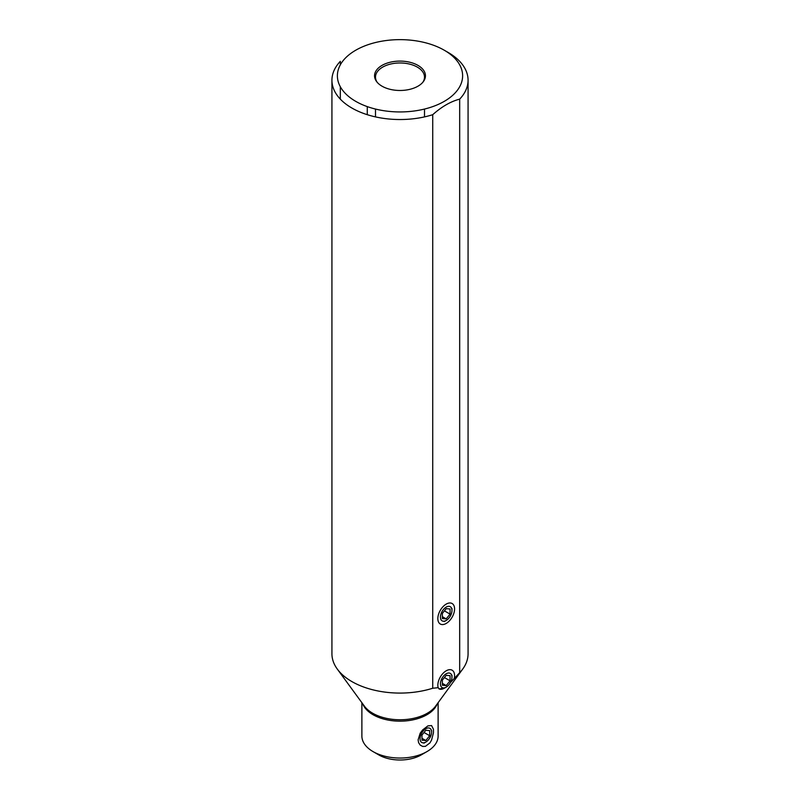 <?xml version="1.0" encoding="UTF-8"?>
<svg xmlns="http://www.w3.org/2000/svg" width="800" height="800" viewBox="0 0 800 800"><rect width="100%" height="100%" fill="white"/><g stroke="black" fill="none" stroke-linecap="round" stroke-linejoin="round"><path stroke-width="1.2" d="M378.82 754.94L373.05 751.6L378.82 754.94A29.95 17.29 0 0 0 421.18 754.94L426.95 751.6A38.12 22.01 0 0 0 438.12 736.04L438.12 702.7M361.88 702.7L361.88 736.04A38.12 22.01 180 0 0 373.05 751.6A38.12 22.01 0 0 0 426.95 751.6M418.11 739.84L418.59 742.66L420.2 745.11L422.66 746.44L425.43 746.35L429.94 742.9L431.58 740.03L433.45 732.82L433.45 729.25L431.58 725.57L427.91 725.88L422.66 729.91L420.2 733.17L418.11 739.84M443.59 687.92L439.62 689L438.14 687.69L432.73 688.24A68.07 39.3 180 0 1 351.87 681.57A68.07 39.3 180 0 1 337.29 669.07A68.07 39.3 180 0 1 331.93 653.79L331.93 80.24A68.07 39.3 180 0 1 340.32 61.34L340.32 64.84M444.28 50.23A62.62 36.15 180 0 1 454.91 93.17A62.62 36.15 180 0 1 362.43 104.71A62.62 36.15 180 0 1 355.72 50.23A62.62 36.15 180 0 1 369.89 44.09A62.62 36.15 180 0 1 444.28 50.23L448.13 52.45A68.07 39.3 180 0 1 468.07 80.24L468.07 653.79A68.07 39.3 180 0 1 462.71 669.07A68.07 39.3 180 0 1 459.68 672.68L450.42 682.59M340.32 86.74L340.32 99.13M432.73 688.24L432.73 114.69A68.07 39.3 180 0 1 331.93 80.24M468.07 80.24A68.07 39.3 180 0 1 459.68 99.13C450.7 101.47 441.71 106.66 432.73 114.69M459.68 99.13L459.68 672.68M367.27 114.69L367.27 106.61M454.27 678.38A11.83 6.83 120 0 0 454.57 675.63A11.83 6.83 120 0 0 449.19 669.71A11.83 6.83 120 0 0 437.84 685.29A11.83 6.83 120 0 0 438.14 687.69M437.84 618.6A11.83 6.83 120 0 0 438.39 621.73A11.83 6.83 120 0 0 447.72 622.4A11.83 6.83 120 0 0 454.57 608.94A11.83 6.83 120 0 0 449.19 603.02A11.83 6.83 120 0 0 437.84 618.6M377.22 82.34A24.5 14.15 180 0 1 375.5 77.12A24.5 14.15 180 0 1 390.62 64.05A24.5 14.15 180 0 1 417.33 67.12A24.5 14.15 180 0 1 424.5 77.12A24.5 14.15 180 0 1 422.78 82.34M382.01 86.18A25.45 14.69 0 0 0 423.23 81.79A25.45 14.69 0 0 0 417.99 65.4A25.45 14.69 0 0 0 385.57 63.69A25.45 14.69 0 0 0 376.77 81.79A25.45 14.69 0 0 0 382.01 86.18M431.6 732.05A8.17 4.72 -60 0 1 425.83 742.06A8.17 4.72 -60 0 1 420.05 738.72A8.17 4.72 -60 0 1 425.83 728.72A8.17 4.72 -60 0 1 431.6 732.05L431.6 730.63M429.68 730.6L425.83 730.25L421.97 735.04L421.97 740.18L425.83 740.52L429.68 735.73L429.68 730.6M424.04 732.48L429.68 735.73M421.97 738.3L425.83 740.52M446.21 687.13A8.17 4.72 -60 0 1 440.43 683.8A8.17 4.72 -60 0 1 446.21 673.79A8.17 4.72 -60 0 1 451.98 677.13A8.17 4.72 -60 0 1 446.21 687.13L444.28 688.24A10.89 6.29 -60 0 1 438.83 688.78M451.98 677.13L451.98 675.23M450.06 675.67L446.21 675.33L442.35 680.12L442.35 685.25L446.21 685.6L450.06 680.81L450.06 675.67M444.42 677.55L450.06 680.81M442.35 683.37L446.21 685.6M451.98 610.44A8.17 4.72 -60 0 1 446.21 620.44A8.17 4.72 -60 0 1 440.43 617.11A8.17 4.72 -60 0 1 446.21 607.1A8.17 4.72 -60 0 1 451.98 610.44L451.98 608.54M450.06 608.98L446.21 608.64L442.35 613.43L442.35 618.56L446.21 618.9L450.06 614.11L450.06 608.98M444.42 610.86L450.06 614.11M442.35 616.68L446.21 618.9M437.2 703.95A38.12 22.01 180 0 1 410.64 720.29A38.12 22.01 180 0 1 373.05 714.72A38.12 22.01 180 0 1 362.8 703.95M462.71 669.07L435.61 706.13A38.66 22.32 180 0 1 372.67 713.23A38.66 22.32 180 0 1 364.39 706.13L337.29 669.07M375.5 109.06L375.5 116.9M424.5 109.06L424.5 116.9M425.83 742.06L423.9 743.17M446.21 620.44L444.28 621.55"/></g></svg>
